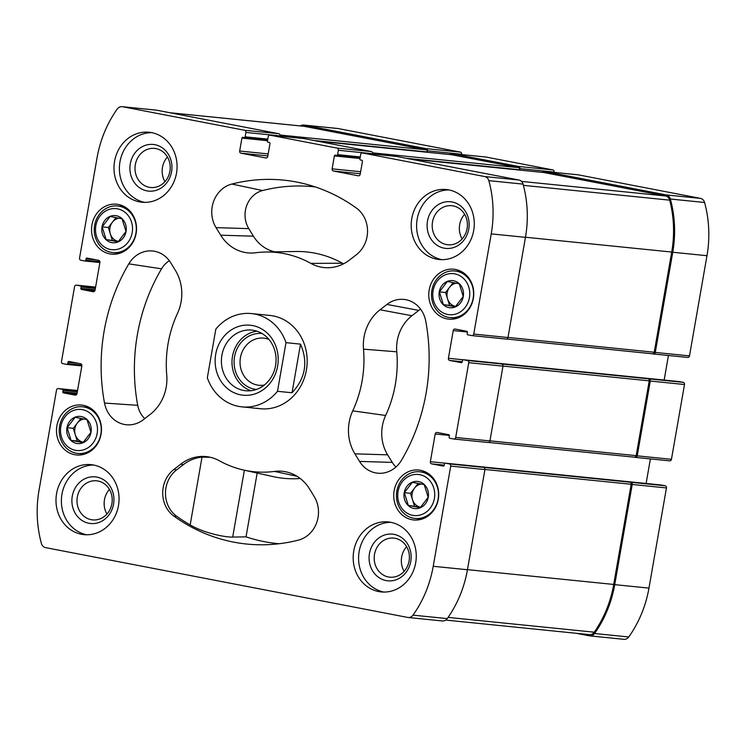 <?xml version="1.0" encoding="UTF-8"?>
<svg xmlns="http://www.w3.org/2000/svg" width="746" height="746" viewBox="0 0 746 746"><rect width="100%" height="100%" fill="white"/><g stroke="black" fill="none" stroke-linecap="round" stroke-linejoin="round"><path stroke-width="1.12" d="M554.054 172.382L554.11 172.084A1.874 1.679 -84.2 0 0 552.786 169.911L485.916 157.024A1.874 1.679 -84.2 0 0 485.646 156.996M653.561 353.986L687.523 357.418A1.874 1.679 -84.2 0 0 689.49 355.889L706.975 255.71A111.135 99.544 -84.2 0 0 704.588 202.492A6.099 5.464 -84.2 0 0 700.401 198.371L578.374 174.853A1.874 1.679 -84.2 0 0 578.103 174.825M664.154 380.059L668.444 355.497M635.508 457.401L669.47 460.832A1.874 1.679 -84.2 0 0 671.447 459.303L684.502 384.516A1.874 1.679 -84.2 0 0 683.168 382.353L679.252 381.598A0.942 0.839 -84.2 0 0 679.112 381.579M646.111 483.473L650.391 458.911M576.117 633.27L589.228 635.797A6.099 5.464 -84.2 0 0 589.657 635.862L623.889 639.322A6.099 5.464 -84.2 0 0 628.757 636.972A111.135 99.544 -84.2 0 0 648.964 588.109L666.448 487.931A1.874 1.679 -84.2 0 0 665.124 485.758L661.198 485.003A0.942 0.839 -84.2 0 0 661.068 484.993M461.597 154.562L461.653 154.254A1.874 1.679 -84.2 0 0 460.319 152.091L338.292 128.573A6.099 5.464 -84.2 0 0 337.863 128.508L303.631 125.039A6.099 5.464 -84.2 0 0 300.256 125.925M462.138 238.953A19.638 17.587 95.8 0 1 464.627 214.288M467.099 228.574A19.638 17.587 95.8 0 1 447.833 244.781A19.638 17.587 95.8 0 1 432.307 223.474A19.638 17.587 95.8 0 1 451.787 205.709A19.638 17.587 95.8 0 1 467.099 228.574M106.93 514.059A19.638 17.587 95.8 0 1 109.429 489.395M97.978 481.021A19.638 17.587 95.8 0 1 112.012 502.907A19.638 17.587 95.8 0 1 92.625 519.897A19.638 17.587 95.8 0 1 77.099 498.589A19.638 17.587 95.8 0 1 96.579 480.816A19.638 17.587 95.8 0 1 97.978 481.021M109.727 253.864A25.084 22.473 -84.2 0 0 111.508 254.134A25.084 22.473 -84.2 0 0 136.397 231.428A25.084 22.473 -84.2 0 0 116.562 204.208A25.084 22.473 -84.2 0 0 91.795 225.907A25.084 22.473 -84.2 0 0 109.727 253.864M74.675 454.696A25.084 22.473 -84.2 0 0 76.456 454.957A25.084 22.473 -84.2 0 0 101.344 432.251A25.084 22.473 -84.2 0 0 81.51 405.031A25.084 22.473 -84.2 0 0 56.743 426.731A25.084 22.473 -84.2 0 0 74.675 454.696M446.957 318.878A25.084 22.473 -84.2 0 0 448.747 319.139A25.084 22.473 -84.2 0 0 473.626 296.442A25.084 22.473 -84.2 0 0 453.792 269.213A25.084 22.473 -84.2 0 0 429.034 290.912A25.084 22.473 -84.2 0 0 446.957 318.878M411.904 519.701A25.084 22.473 -84.2 0 0 413.694 519.962A25.084 22.473 -84.2 0 0 438.573 497.265A25.084 22.473 -84.2 0 0 418.748 470.036A25.084 22.473 -84.2 0 0 393.981 491.735A25.084 22.473 -84.2 0 0 411.904 519.701M139.493 201.868A35.174 31.5 -84.2 0 0 141.992 202.231A35.174 31.5 -84.2 0 0 176.709 171.813A35.174 31.5 -84.2 0 0 151.578 132.62A35.174 31.5 -84.2 0 0 149.079 132.247A35.174 31.5 -84.2 0 0 114.362 162.665A35.174 31.5 -84.2 0 0 139.493 201.868M436.69 259.151A35.174 31.5 -84.2 0 0 439.189 259.524A35.174 31.5 -84.2 0 0 473.691 230.495A35.174 31.5 -84.2 0 0 446.276 189.54A35.174 31.5 -84.2 0 0 411.559 219.958A35.174 31.5 -84.2 0 0 436.69 259.151M378.679 591.55A35.174 31.5 -84.2 0 0 381.178 591.923A35.174 31.5 -84.2 0 0 415.895 561.505A35.174 31.5 -84.2 0 0 390.764 522.303A35.174 31.5 -84.2 0 0 388.256 521.939A35.174 31.5 -84.2 0 0 353.539 552.357A35.174 31.5 -84.2 0 0 378.679 591.55M81.482 534.267A35.174 31.5 -84.2 0 0 83.981 534.63A35.174 31.5 -84.2 0 0 118.698 504.212A35.174 31.5 -84.2 0 0 93.567 465.019A35.174 31.5 -84.2 0 0 91.068 464.646A35.174 31.5 -84.2 0 0 56.351 495.064A35.174 31.5 -84.2 0 0 81.482 534.267M257.072 408.249A46.895 42 -84.2 0 0 260.41 408.743A46.895 42 -84.2 0 0 306.69 368.179A46.895 42 -84.2 0 0 273.185 315.922A46.895 42 -84.2 0 0 269.847 315.427L251.383 313.562A46.895 42 95.8 0 1 285.998 342.656L300.517 344.13L292.022 392.769C305.422 378.371 308.247 362.164 300.517 344.13M175.347 270.322L170.713 262.76A28.134 25.205 -84.2 0 0 155.243 251.402A28.134 25.205 -84.2 0 0 128.806 263.86A182.891 163.812 -84.2 0 0 104.515 403.064A28.134 25.205 -84.2 0 0 129.058 424.866A28.134 25.205 -84.2 0 0 143.316 419.728L150.207 414.384A42.205 37.804 -84.2 0 0 166.74 374.996A110.203 98.705 -84.2 0 1 177.511 313.32A42.205 37.804 -84.2 0 0 175.347 270.322M342.414 263.235L310.858 263.385A42.205 37.804 -84.2 0 0 328.109 267.739A42.205 37.804 -84.2 0 0 349.51 260.028L356.401 254.694A28.134 25.205 -84.2 0 0 356.336 208.031A182.891 163.812 -84.2 0 0 300.638 182.882A182.891 163.812 -84.2 0 0 231.875 184.038A28.134 25.205 -84.2 0 0 216.06 227.642L220.704 235.195A42.205 37.804 -84.2 0 0 251.84 253.043A42.205 37.804 -84.2 0 0 255.71 252.754A110.203 98.705 -84.2 0 1 265.79 252.008L295.892 251.495A113.765 101.904 -84.2 0 1 342.414 263.235A38.643 34.614 -84.2 0 0 343.533 263.832M310.858 263.385A110.203 98.705 -84.2 0 0 265.79 252.008M401.441 460.31A182.891 163.812 -84.2 0 0 425.742 321.097A28.134 25.205 -84.2 0 0 406.495 299.836A28.134 25.205 -84.2 0 0 386.941 304.443L380.05 309.776A42.205 37.804 -84.2 0 0 363.507 349.175A110.203 98.705 -84.2 0 1 352.746 410.85A42.205 37.804 -84.2 0 0 354.9 453.848L359.544 461.41A28.134 25.205 -84.2 0 0 380.301 473.3A28.134 25.205 -84.2 0 0 401.441 460.31M337.033 148.081L270.164 135.194A1.874 1.679 -84.2 0 0 268.196 136.723L267.432 141.106A0.942 0.839 -84.2 0 0 268.094 142.188L269.334 142.43A0.942 0.839 -84.2 0 1 269.996 143.512L267.739 156.436A1.874 1.679 -84.2 0 1 265.762 157.965L240.995 153.191A1.874 1.679 -84.2 0 1 239.671 151.028L241.928 138.103A0.942 0.839 -84.2 0 1 242.916 137.339L244.147 137.572A0.942 0.839 -84.2 0 0 245.136 136.816L245.9 132.424A1.874 1.679 -84.2 0 0 244.576 130.261L122.549 106.734A6.099 5.464 -84.2 0 0 122.111 106.678A6.099 5.464 -84.2 0 0 117.243 109.028A111.135 99.544 -84.2 0 0 97.036 157.891L79.552 258.069A1.874 1.679 -84.2 0 0 80.876 260.242L84.802 260.997A0.942 0.839 -84.2 0 0 85.79 260.233L86.032 258.843A0.942 0.839 -84.2 0 1 87.012 258.079L98.575 260.307A1.874 1.679 -84.2 0 1 99.899 262.471L95.068 290.175A1.874 1.679 -84.2 0 1 93.091 291.705L81.538 289.476A0.942 0.839 -84.2 0 1 80.876 288.394L81.118 287.005A0.942 0.839 -84.2 0 0 80.447 285.923L76.53 285.168A1.874 1.679 -84.2 0 0 74.553 286.697L61.498 361.484A1.874 1.679 -84.2 0 0 62.832 363.647L66.748 364.402A0.942 0.839 -84.2 0 0 67.737 363.638L67.979 362.258A0.942 0.839 -84.2 0 1 68.968 361.493L80.521 363.722A1.874 1.679 -84.2 0 1 81.855 365.885L77.015 393.59A1.874 1.679 -84.2 0 1 75.048 395.11L63.485 392.89A0.942 0.839 -84.2 0 1 62.823 391.799L63.065 390.419A0.942 0.839 -84.2 0 0 62.403 389.337L58.477 388.582A1.874 1.679 -84.2 0 0 56.51 390.111L39.025 490.29A111.135 99.544 -84.2 0 0 41.412 543.508A6.099 5.464 -84.2 0 0 45.599 547.629L407.708 617.427A6.099 5.464 -84.2 0 0 408.137 617.492A6.099 5.464 -84.2 0 0 413.014 615.142A111.135 99.544 -84.2 0 0 433.221 566.279L450.705 466.101A1.874 1.679 -84.2 0 0 449.372 463.928L445.455 463.173A0.942 0.839 -84.2 0 0 444.467 463.937L444.224 465.327A0.942 0.839 -84.2 0 1 443.236 466.091L431.682 463.863A1.874 1.679 -84.2 0 1 430.349 461.699L435.188 433.995A1.874 1.679 -84.2 0 1 437.156 432.466L448.719 434.694A0.942 0.839 -84.2 0 1 449.381 435.776L449.139 437.165A0.942 0.839 -84.2 0 0 449.801 438.247L453.727 439.002A1.874 1.679 -84.2 0 0 455.694 437.473L468.749 362.687A1.874 1.679 -84.2 0 0 467.425 360.514L463.499 359.759A0.942 0.839 -84.2 0 0 462.511 360.523L462.268 361.913A0.942 0.839 -84.2 0 1 461.289 362.677L449.726 360.449A1.874 1.679 -84.2 0 1 448.402 358.285L453.232 330.581A1.874 1.679 -84.2 0 1 455.209 329.051L466.763 331.28A0.942 0.839 -84.2 0 1 467.425 332.362L467.192 333.751A0.942 0.839 -84.2 0 0 467.854 334.833L471.77 335.588A1.874 1.679 -84.2 0 0 473.747 334.059L491.232 233.88A111.135 99.544 -84.2 0 0 488.844 180.653A6.099 5.464 -84.2 0 0 484.658 176.541L362.631 153.014A1.874 1.679 -84.2 0 0 360.654 154.543L359.889 158.935A0.942 0.839 -84.2 0 0 360.551 160.017L361.791 160.25A0.942 0.839 -84.2 0 1 362.453 161.332L360.197 174.266A1.874 1.679 -84.2 0 1 358.229 175.795L333.462 171.02A1.874 1.679 -84.2 0 1 332.129 168.848L334.385 155.923A0.942 0.839 -84.2 0 1 335.374 155.159L336.614 155.401A0.942 0.839 -84.2 0 0 337.602 154.636L338.367 150.254A1.874 1.679 -84.2 0 0 337.033 148.081L371.266 151.55L304.396 138.653A1.874 1.679 -84.2 0 0 304.126 138.635M243.728 470.064A110.203 98.705 -84.2 0 1 219.399 460.786A42.205 37.804 -84.2 0 0 210.083 457.233A42.205 37.804 -84.2 0 0 180.746 464.143L173.855 469.476A28.134 25.205 -84.2 0 0 173.911 516.139A182.891 163.812 -84.2 0 0 264.028 544.767A182.891 163.812 -84.2 0 0 298.372 540.132A28.134 25.205 -84.2 0 0 314.197 496.528L309.553 488.966A42.205 37.804 -84.2 0 0 286.352 471.929A42.205 37.804 -84.2 0 0 274.547 471.416A110.203 98.705 -84.2 0 1 243.728 470.064L273.111 476.601A113.765 101.904 -84.2 0 0 300.218 478.494M485.916 157.024L451.684 153.564L518.554 166.451A1.874 1.679 -84.2 0 1 519.878 168.615L519.682 169.771A1.874 1.679 -84.2 0 0 518.349 167.608L451.479 154.72A1.874 1.679 -84.2 0 0 451.218 154.692M451.684 153.564A1.874 1.679 -84.2 0 0 449.885 154.553M461.653 154.254L427.421 150.795A1.874 1.679 -84.2 0 0 426.097 148.631L304.06 125.104A6.099 5.464 -84.2 0 0 303.631 125.039M589.657 635.862A6.099 5.464 -84.2 0 0 594.525 633.513A111.135 99.544 -84.2 0 0 614.732 584.65L632.216 484.462A1.874 1.679 -84.2 0 0 630.892 482.298L449.372 463.928M634.277 457.186L635.247 457.373A1.874 1.679 -84.2 0 0 637.215 455.843L650.27 381.047A1.874 1.679 -84.2 0 0 648.936 378.884L467.425 360.514M652.321 353.772L653.291 353.958A1.874 1.679 -84.2 0 0 655.268 352.429L672.752 252.251A111.135 99.544 -84.2 0 0 670.356 199.023A6.099 5.464 -84.2 0 0 666.169 194.911L544.142 171.384A1.874 1.679 -84.2 0 0 542.342 172.373M122.111 106.678L156.343 110.138A6.099 5.464 -84.2 0 1 156.772 110.203L278.799 133.721A1.874 1.679 -84.2 0 1 280.132 135.893L280.076 136.192M427.421 150.795L427.216 151.951A1.874 1.679 -84.2 0 0 425.891 149.778L304.359 126.354A6.099 5.464 -84.2 0 0 303.93 126.288L169.883 112.73M408.137 617.492L442.369 620.961A6.099 5.464 -84.2 0 0 447.236 618.611A111.135 99.544 -84.2 0 0 467.444 569.739L433.221 566.279M483.604 467.397A1.874 1.679 -84.2 0 1 484.928 469.56L467.444 569.739M453.997 439.03L487.949 442.462A1.874 1.679 -84.2 0 0 489.926 440.933L455.694 437.473M501.648 363.983A1.874 1.679 -84.2 0 1 502.981 366.146L489.926 440.933M472.041 335.616L506.002 339.048A1.874 1.679 -84.2 0 0 507.979 337.528L473.747 334.059M396.592 156.455A1.874 1.679 -84.2 0 1 396.853 156.483L518.88 180A6.099 5.464 -84.2 0 1 523.067 184.122A111.135 99.544 -84.2 0 1 525.464 237.34L507.979 337.528M371.266 151.55A1.874 1.679 -84.2 0 1 372.59 153.713L372.543 154.012M652.396 353.781L506.665 339.029L652.256 353.753A1.874 1.679 -84.2 0 0 654.233 352.233L671.717 252.045A111.135 99.544 -84.2 0 0 669.684 200.152A6.099 5.464 -84.2 0 0 665.479 195.965L543.946 172.54A1.874 1.679 -84.2 0 0 543.675 172.512M634.342 457.186L488.621 442.443L634.212 457.167A1.874 1.679 -84.2 0 0 636.179 455.638L649.234 380.852A1.874 1.679 -84.2 0 0 647.91 378.688M445.744 620.075L589.368 634.613A6.099 5.464 -84.2 0 0 594.282 632.198A111.135 99.544 -84.2 0 0 613.706 584.444L631.191 484.266A1.874 1.679 -84.2 0 0 629.857 482.103M420.576 309.152A24.571 22.007 -84.2 0 0 418.804 310.392L411.913 315.735A38.643 34.614 -84.2 0 0 396.769 351.795L363.507 349.175M395.967 466.996A24.571 22.007 -84.2 0 1 392.275 462.399L387.631 454.836A38.643 34.614 -84.2 0 1 385.654 415.475A113.765 101.904 -84.2 0 0 396.769 351.795M315.26 186.929A179.32 160.623 -84.2 0 0 262.601 190.547A24.571 22.007 -84.2 0 0 248.791 228.63L253.435 236.193A38.643 34.614 -84.2 0 0 274.957 251.85M169.323 260.718A24.571 22.007 -84.2 0 0 161.546 268.821A179.32 160.623 -84.2 0 0 137.721 405.311A24.571 22.007 -84.2 0 0 144.761 418.609M279.153 543.731A179.32 160.623 -84.2 0 1 246.031 536.859L232.696 537.073C225.087 537.344 203.966 533.092 190.174 524.923A182.593 163.551 -84.2 0 1 176.55 516.148L173.911 516.139M209.57 457.298L202.007 457.121A41.907 37.542 -84.2 0 0 183.385 464.637L176.494 469.971A27.844 24.935 -84.2 0 0 176.55 516.148M246.031 536.859L257.174 473.057M86.695 534.77A35.174 31.5 95.8 0 1 61.573 497.013A35.174 31.5 95.8 0 1 93.744 465.047M96.943 477.104A23.443 21 95.8 0 1 108.776 515.169A23.443 21 95.8 0 1 73.024 508.278A23.443 21 95.8 0 1 96.943 477.104M383.882 592.063A35.174 31.5 95.8 0 1 358.77 554.306A35.174 31.5 95.8 0 1 390.941 522.34M394.14 534.388A23.443 21 95.8 0 1 405.973 572.462A23.443 21 95.8 0 1 370.221 565.571A23.443 21 95.8 0 1 394.14 534.388M395.166 538.314A19.638 17.587 95.8 0 1 409.2 560.199A19.638 17.587 95.8 0 1 389.822 577.18A19.638 17.587 95.8 0 1 374.296 555.873A19.638 17.587 95.8 0 1 393.776 538.108A19.638 17.587 95.8 0 1 395.166 538.314M404.127 571.352A19.638 17.587 95.8 0 1 406.617 546.687M441.902 259.664A35.174 31.5 95.8 0 1 416.781 221.907A35.174 31.5 95.8 0 1 448.952 189.941M468.758 229.05A23.443 21 95.8 0 1 434.312 243.075A23.443 21 95.8 0 1 441.296 203.099A23.443 21 95.8 0 1 468.758 229.05M144.705 202.371A35.174 31.5 95.8 0 1 119.584 164.614A35.174 31.5 95.8 0 1 151.764 132.648M154.954 144.705A23.443 21 95.8 0 1 166.787 182.77A23.443 21 95.8 0 1 131.044 175.879A23.443 21 95.8 0 1 154.954 144.705M155.989 148.622A19.638 17.587 95.8 0 1 170.023 170.508A19.638 17.587 95.8 0 1 150.636 187.498A19.638 17.587 95.8 0 1 135.11 166.19A19.638 17.587 95.8 0 1 154.59 148.417A19.638 17.587 95.8 0 1 155.989 148.622M164.941 181.66A19.638 17.587 95.8 0 1 167.44 156.996M424.866 471.659A25.084 22.473 -84.2 0 0 423.075 472.125M418.347 518.787A25.084 22.473 -84.2 0 0 420.017 519.608M413.433 518.209A23.443 21 -84.2 0 0 415.102 518.451A23.443 21 -84.2 0 0 438.359 497.237A23.443 21 -84.2 0 0 419.821 471.798A23.443 21 -84.2 0 0 396.676 492.08A23.443 21 -84.2 0 0 413.433 518.209M412.678 515.318A20.636 18.482 -84.2 0 0 433.724 487.875A20.636 18.482 -84.2 0 0 402.262 481.813A20.636 18.482 -84.2 0 0 412.678 515.318M413.871 508.436A13.642 12.225 -84.2 0 0 427.794 490.29A13.642 12.225 -84.2 0 0 406.99 486.28A13.642 12.225 -84.2 0 0 413.871 508.436M415.056 506.627L420.212 507.7L428.185 497.302L424.241 484.611L412.324 482.317L404.351 492.705L408.295 505.396L415.056 506.627M459.918 270.835A25.084 22.473 -84.2 0 0 458.119 271.302M453.4 317.955A25.084 22.473 -84.2 0 0 455.069 318.784M448.486 317.386A23.443 21 -84.2 0 0 450.155 317.628A23.443 21 -84.2 0 0 473.412 296.414A23.443 21 -84.2 0 0 454.874 270.975A23.443 21 -84.2 0 0 431.729 291.257A23.443 21 -84.2 0 0 448.486 317.386M447.721 314.486A20.636 18.482 -84.2 0 0 468.768 287.051A20.636 18.482 -84.2 0 0 437.315 280.99A20.636 18.482 -84.2 0 0 447.721 314.486M448.924 307.613A13.642 12.225 -84.2 0 0 462.846 289.467A13.642 12.225 -84.2 0 0 442.042 285.457A13.642 12.225 -84.2 0 0 448.924 307.613M450.108 305.804L455.256 306.867L463.229 296.479L459.284 283.788L447.376 281.494L439.403 291.882L443.348 304.573L450.108 305.804M87.636 406.645A25.084 22.473 -84.2 0 0 85.837 407.12M81.118 453.773A25.084 22.473 -84.2 0 0 82.787 454.594M76.204 453.204A23.443 21 -84.2 0 0 77.873 453.447A23.443 21 -84.2 0 0 101.13 432.232A23.443 21 -84.2 0 0 82.592 406.794A23.443 21 -84.2 0 0 59.447 427.066A23.443 21 -84.2 0 0 76.204 453.204M75.439 450.304A20.636 18.482 -84.2 0 0 96.486 422.87A20.636 18.482 -84.2 0 0 65.033 416.809A20.636 18.482 -84.2 0 0 75.439 450.304M76.642 443.432A13.642 12.225 -84.2 0 0 90.564 425.285A13.642 12.225 -84.2 0 0 69.751 421.266A13.642 12.225 -84.2 0 0 76.642 443.432M77.817 441.623L82.974 442.686L90.947 432.298L87.002 419.606L75.094 417.312L67.121 427.7L71.066 440.392L77.817 441.623M122.68 205.821A25.084 22.473 -84.2 0 0 120.889 206.297M116.171 252.95A25.084 22.473 -84.2 0 0 117.831 253.771M111.247 252.381A23.443 21 -84.2 0 0 112.916 252.624A23.443 21 -84.2 0 0 136.173 231.409A23.443 21 -84.2 0 0 117.644 205.971A23.443 21 -84.2 0 0 94.5 226.243A23.443 21 -84.2 0 0 111.247 252.381M110.492 249.481A20.636 18.482 -84.2 0 0 131.538 222.047A20.636 18.482 -84.2 0 0 100.076 215.976A20.636 18.482 -84.2 0 0 110.492 249.481M111.686 242.599A13.642 12.225 -84.2 0 0 125.608 224.453A13.642 12.225 -84.2 0 0 104.804 220.443A13.642 12.225 -84.2 0 0 111.686 242.599M112.87 240.799L118.027 241.863L125.999 231.474L122.055 218.783L110.138 216.48L102.165 226.877L106.109 239.569L112.87 240.799M418.17 483.371L410.524 493.33L412.501 499.68A11.722 10.5 -84.2 0 0 420.427 507.168L420.716 507.224A11.722 10.5 -84.2 0 1 420.427 507.168L408.295 505.396M421.397 484.005A11.722 10.5 -84.2 0 0 414.515 488.136A11.722 10.5 -84.2 0 0 412.501 499.68L414.468 506.021M410.524 493.33L404.351 492.705M453.214 282.548L445.576 292.507L447.544 298.857A11.722 10.5 -84.2 0 0 455.48 306.345L455.759 306.401A11.722 10.5 -84.2 0 1 455.48 306.345L443.348 304.573M456.449 283.182A11.722 10.5 -84.2 0 0 449.558 287.313A11.722 10.5 -84.2 0 0 447.544 298.857L449.521 305.198M445.576 292.507L439.403 291.882M115.984 217.543L108.338 227.502L110.315 233.843A11.722 10.5 -84.2 0 0 118.241 241.34L118.53 241.396A11.722 10.5 -84.2 0 1 118.241 241.34L106.109 239.569M119.211 218.177A11.722 10.5 -84.2 0 0 112.329 222.308A11.722 10.5 -84.2 0 0 110.315 233.843L112.282 240.193M108.338 227.502L102.165 226.877M80.932 418.366L73.294 428.325L77.239 441.017L83.477 442.219M84.167 419A11.722 10.5 -84.2 0 0 77.276 423.131A11.722 10.5 -84.2 0 0 75.262 434.676A11.722 10.5 -84.2 0 0 83.198 442.164A11.722 10.5 -84.2 0 0 83.487 442.219M73.294 428.325L67.121 427.7M77.239 441.017L71.066 440.392M285.998 342.656L277.503 391.296A46.895 42 95.8 0 1 241.946 406.868A46.895 42 95.8 0 1 238.608 406.384A46.895 42 95.8 0 1 207.332 377.774L215.827 329.135A46.895 42 95.8 0 1 251.383 313.562M277.503 391.296L292.022 392.769M240.622 394.839A35.174 31.5 95.8 0 1 222.877 337.733A35.174 31.5 95.8 0 1 276.496 348.074A35.174 31.5 95.8 0 1 240.622 394.839M243.504 390.438A30.483 27.304 95.8 0 1 221.721 356.467A30.483 27.304 95.8 0 1 251.803 330.096A30.483 27.304 95.8 0 1 275.899 363.171A30.483 27.304 95.8 0 1 245.667 390.755A30.483 27.304 95.8 0 1 243.504 390.438M251.02 390.708A30.483 27.304 95.8 0 1 232.155 358.751A30.483 27.304 95.8 0 1 257.034 331.215M256.354 389.477A28.134 25.205 95.8 0 1 254.479 389.198A28.134 25.205 95.8 0 1 234.365 357.912A28.134 25.205 95.8 0 1 262.023 333.49M264.336 385.039A23.695 21.224 95.8 0 1 258.899 385.272A23.695 21.224 95.8 0 1 257.211 385.02A23.695 21.224 95.8 0 1 240.277 358.612A23.695 21.224 95.8 0 1 263.664 338.125A23.695 21.224 95.8 0 1 268.952 339.439M552.786 169.911L518.554 166.451M460.319 152.091L426.097 148.631M338.292 128.573L304.06 125.104M628.757 636.972L594.525 633.513M648.964 588.109L614.732 584.65M666.448 487.931L632.216 484.462M665.124 485.758L630.892 482.298M671.447 459.303L637.215 455.843M684.502 384.516L650.27 381.047M683.168 382.353L648.936 378.884M689.49 355.889L655.268 352.429M706.975 255.71L672.752 252.251M704.588 202.492L670.356 199.023M700.401 198.371L666.169 194.911M578.374 174.853L544.142 171.384M554.11 172.084L519.878 168.615M304.396 138.653L270.164 135.194M267.833 155.905L240.995 153.191M268.178 153.909L239.671 151.028M267.497 140.686L241.928 138.103M244.222 137.59L267.627 139.959L244.287 137.59M267.777 139.101L245.136 136.816M280.132 135.893L245.9 132.424M427.216 151.951L313.805 140.472M278.799 133.721L244.576 130.261M156.772 110.203L122.549 106.734M99.889 262.517L84.932 261.007M99.88 261.66L85.79 260.233M96.448 259.897L86.032 258.843M94.835 290.819L81.538 289.476M95.124 289.83L80.876 288.394M95.367 288.45L81.118 287.005M95.544 287.452L80.447 285.923M95.609 287.098L76.53 285.168M81.846 365.932L66.888 364.421M81.836 365.064L67.737 363.638M78.405 363.311L67.979 362.258M76.791 394.233L63.485 392.89M77.08 393.245L62.823 391.799M77.323 391.864L63.065 390.419M77.491 390.867L62.403 389.337M77.556 390.512L58.477 388.582M447.236 618.611L413.014 615.142M484.928 469.56L450.705 466.101M661.198 485.003L445.455 463.173M444.262 465.131L431.682 463.863M445.11 463.191L430.349 461.699M449.381 435.431L435.188 433.995M502.981 366.146L468.749 362.687M679.252 381.598L463.499 359.759M462.306 361.717L449.726 360.449M463.154 359.777L448.402 358.285M467.434 332.017L453.232 330.581M525.464 237.34L491.232 233.88M523.067 184.122L488.844 180.653M518.88 180L484.658 176.541M396.853 156.483L362.631 153.014M360.29 173.734L333.462 171.02M360.644 171.739L332.129 168.848M359.964 158.516L334.385 155.923M336.679 155.41L360.085 157.779L336.744 155.41M360.234 156.93L337.602 154.636M372.59 153.713L338.367 150.254M519.682 169.771L406.262 158.292M518.349 167.608L372.562 152.855M451.479 154.72L317.218 141.134M654.233 352.233L507.989 337.434M671.717 252.045L525.473 237.247M669.684 200.152L523.403 185.353M665.479 195.965L521.501 181.399M543.946 172.54L409.685 158.954M636.179 455.638L489.945 440.839M649.234 380.852L502.99 366.053M594.282 632.198L448.085 617.408M613.706 584.444L467.462 569.646M631.191 484.266L484.947 469.467M304.359 126.354L170.097 112.767M425.891 149.778L280.104 135.026M418.804 310.392L386.941 304.443M411.913 315.735L380.05 309.776M385.654 415.475L352.746 410.85M387.631 454.836L354.9 453.848M392.275 462.399L359.544 461.41M262.601 190.547L231.875 184.038M248.791 228.63L216.06 227.642M253.435 236.193L220.704 235.195M161.546 268.821L128.806 263.86M137.721 405.311L104.515 403.064M297.029 476.284L274.547 471.416M176.494 469.971L173.855 469.476M183.385 464.637L180.746 464.143M244.371 470.204L232.696 537.073M202.007 457.121L190.174 524.923M485.777 157.005L451.554 153.545M669.6 460.851L635.378 457.391M687.653 357.437L653.421 353.977M578.243 174.825L544.011 171.366M304.265 138.635L270.033 135.175M99.889 262.527L84.867 261.007M95.609 287.089L76.4 285.149M81.846 365.941L66.823 364.412M77.556 390.503L58.347 388.563M661.133 484.993L445.39 463.163M488.089 442.481L453.857 439.021M679.177 381.588L463.434 359.749M506.133 339.076L471.91 335.607M396.723 156.464L362.491 152.995M451.349 154.692L317.153 141.115M543.806 172.522L409.619 158.945M426.535 472.479L419.821 471.798M421.816 519.132L415.102 518.451M461.578 271.656L454.874 270.975M456.86 318.309L450.155 317.628M89.296 407.475L82.592 406.794M84.578 454.127L77.873 453.447M124.349 206.642L117.644 205.971M119.63 253.304L112.916 252.624M241.946 406.868L260.41 408.743"/></g></svg>

